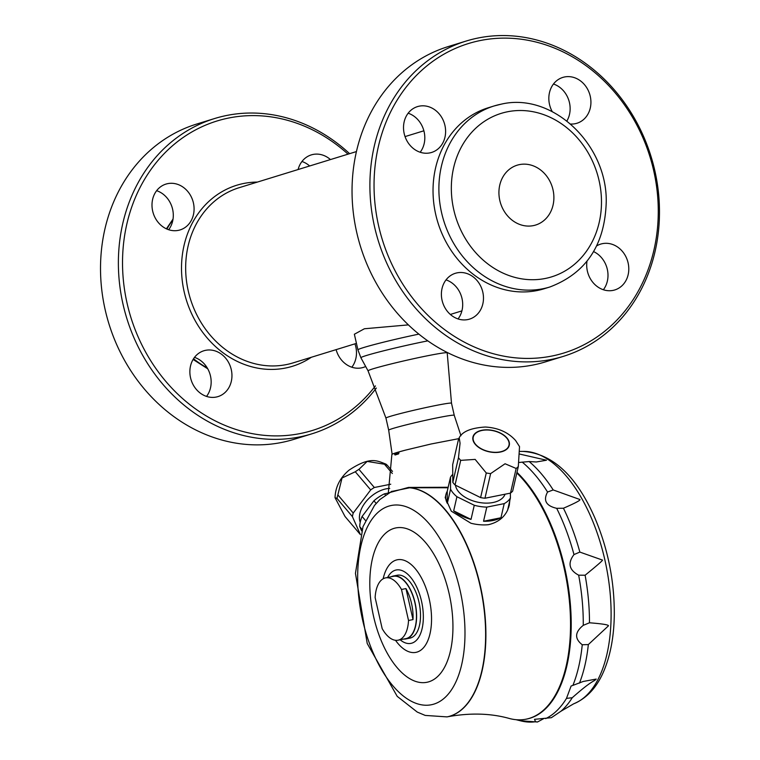 <?xml version="1.0" encoding="UTF-8"?>
<svg xmlns="http://www.w3.org/2000/svg" width="760" height="760" viewBox="0 0 760 760"><rect width="100%" height="100%" fill="white"/><g stroke="black" fill="none" stroke-linecap="round" stroke-linejoin="round"><path stroke-width="1.14" d="M354.369 334.248L364.382 328.766L408.395 324.881M356.421 151.572L239.115 187.71A91.656 79.296 72.9 0 0 189.211 294.804A91.656 79.296 72.9 0 0 286.387 364.591A91.656 79.296 72.9 0 0 293.075 362.89L356.44 343.377M533.339 225.625A31.312 27.094 -107.1 0 1 500.137 201.78A31.312 27.094 -107.1 0 1 517.189 165.186A31.312 27.094 -107.1 0 1 552.302 187.141A31.312 27.094 -107.1 0 1 535.619 225.045A31.312 27.094 -107.1 0 1 533.339 225.625M457.121 272.849A23.987 20.748 72.9 0 0 455.373 273.286A23.987 20.748 72.9 0 0 442.605 302.319A23.987 20.748 72.9 0 0 469.49 319.133A23.987 20.748 72.9 0 0 482.552 291.108A23.987 20.748 72.9 0 0 457.121 272.849M446.025 279.889A23.987 20.748 -107.1 0 1 458.052 318.934M444.933 125.438A23.987 20.748 72.9 0 0 417.497 106.609A23.987 20.748 72.9 0 0 404.728 135.632A23.987 20.748 72.9 0 0 431.623 152.446A23.987 20.748 72.9 0 0 444.933 125.438M408.158 113.212A23.987 20.748 -107.1 0 1 424.137 131.841A23.987 20.748 -107.1 0 1 420.175 152.247M570.627 124.032A23.987 20.748 72.9 0 0 575.187 123.7A23.987 20.748 72.9 0 0 576.944 123.253A23.987 20.748 72.9 0 0 589.712 94.23A23.987 20.748 72.9 0 0 562.818 77.415A23.987 20.748 72.9 0 0 552.235 111.615M553.47 84.018A23.987 20.748 -107.1 0 1 569.458 102.647A23.987 20.748 -107.1 0 1 566.903 120.963M563.255 356.392L545.395 361.893A164.977 142.737 -107.1 0 1 533.349 364.952A164.977 142.737 -107.1 0 1 358.435 239.343A164.977 142.737 -107.1 0 1 448.267 46.559L466.127 41.059A164.977 142.737 72.9 0 0 376.295 233.843A164.977 142.737 72.9 0 0 551.209 359.452A164.977 142.737 72.9 0 0 563.255 356.392A164.977 142.737 72.9 0 0 653.087 163.609A164.977 142.737 72.9 0 0 478.173 38A164.977 142.737 72.9 0 0 466.127 41.059M480.32 40.527A161.918 140.096 72.9 0 0 414.969 301.074A161.918 140.096 72.9 0 0 653.172 253.222A161.918 140.096 72.9 0 0 480.32 40.527M194.503 357.371A23.987 20.748 -107.1 0 1 206.53 396.406M231.277 369.597A23.987 20.748 72.9 0 0 205.599 350.322A23.987 20.748 72.9 0 0 203.851 350.769A23.987 20.748 72.9 0 0 191.083 379.8A23.987 20.748 72.9 0 0 217.968 396.606A23.987 20.748 72.9 0 0 231.277 369.597M156.636 190.684A23.987 20.748 -107.1 0 1 172.625 209.314A23.987 20.748 -107.1 0 1 168.653 229.719M178.343 230.365A23.987 20.748 72.9 0 0 180.101 229.919A23.987 20.748 72.9 0 0 193.41 202.91A23.987 20.748 72.9 0 0 165.984 184.082A23.987 20.748 72.9 0 0 152.921 212.107A23.987 20.748 72.9 0 0 178.343 230.365M301.948 161.5A23.987 20.748 -107.1 0 1 309.662 165.975M330.448 159.571A23.987 20.748 72.9 0 0 311.296 154.898A23.987 20.748 72.9 0 0 298.101 169.537M257.383 182.077A94.705 81.947 72.9 0 0 243.675 183.483A94.705 81.947 72.9 0 0 188.927 307.363A94.705 81.947 72.9 0 0 311.344 357.266M348.023 154.156A161.918 140.096 72.9 0 0 228.798 117.999A161.918 140.096 72.9 0 0 145.321 351.519A161.918 140.096 72.9 0 0 375.421 385.899M349.609 153.672A164.977 142.737 72.9 0 0 226.651 115.472A164.977 142.737 72.9 0 0 214.605 118.531A164.977 142.737 72.9 0 0 124.773 311.315A164.977 142.737 72.9 0 0 299.687 436.924A164.977 142.737 72.9 0 0 311.733 433.865A164.977 142.737 72.9 0 0 376.333 388.046M311.733 433.865L293.873 439.365A164.977 142.737 -107.1 0 1 281.827 442.424A164.977 142.737 -107.1 0 1 106.913 316.815A164.977 142.737 -107.1 0 1 196.745 124.032L214.605 118.531M354.958 343.834A23.987 20.748 -107.1 0 1 351.842 367.222M586.976 261.316A23.987 20.748 72.9 0 0 587.375 271.111A23.987 20.748 72.9 0 0 614.811 289.94A23.987 20.748 72.9 0 0 627.579 260.917A23.987 20.748 72.9 0 0 600.685 244.102A23.987 20.748 72.9 0 0 596.676 245.898M593.607 251.608A23.987 20.748 -107.1 0 1 603.364 289.74M549.889 286.985L544.036 288.791A94.705 81.947 -107.1 0 1 537.12 290.538A94.705 81.947 -107.1 0 1 436.705 218.434A94.705 81.947 -107.1 0 1 488.272 107.758L494.133 105.953A94.705 81.947 72.9 0 0 442.558 216.629A94.705 81.947 72.9 0 0 542.972 288.733A94.705 81.947 72.9 0 0 549.889 286.985C586.245 273.135 605.036 244.682 606.242 201.647C607.088 144.03 552.244 92.036 501.277 104.148L494.133 105.953A94.705 81.947 72.9 0 1 501.049 104.205M336.119 349.638A23.987 20.748 72.9 0 0 363.29 367.422A23.987 20.748 72.9 0 0 365.683 366.491M508.687 507.461A32.081 18.639 12.9 0 0 508.687 505.466M509.798 500.65L509.267 505.409L507.613 510.122C504.022 517.683 497.619 522.538 488.414 524.694A32.081 18.639 12.9 0 1 470.924 523.241L451.288 511.167L445.208 497.676L445.93 494.56A32.081 18.639 12.9 0 0 447.317 503.358L447.231 491.331A32.081 18.639 12.9 0 0 445.93 494.56M391.419 491.501L409.868 487.739A116.603 58.245 78.6 0 1 482.952 599.364A116.603 58.245 78.6 0 1 447.288 716.832A116.603 58.245 78.6 0 1 447.155 716.861M409.117 487.749A116.603 58.245 78.6 0 1 482.609 598.947A116.603 58.245 78.6 0 1 447.032 716.889L447.288 716.832C469.936 712.7 490.618 713.241 509.352 718.475A134.425 67.146 -101.4 0 0 526.053 719.188A134.425 67.146 -101.4 0 0 570.37 615.524A134.425 67.146 -101.4 0 0 516.828 472.976M448.048 487.768L409.868 487.739M391.257 576.745A32.081 16.026 78.6 0 1 392.578 576.213A32.081 16.026 78.6 0 1 393.357 576.014L397.252 575.234A32.081 16.026 78.6 0 1 419.283 603.525A32.081 16.026 78.6 0 1 409.887 638.134L405.992 638.913A32.081 16.026 78.6 0 1 403.769 639.046M400.13 639.778A37.43 18.696 -101.4 0 0 411.853 643.15A37.43 18.696 -101.4 0 0 418.855 592.192A37.43 18.696 -101.4 0 0 387.619 577.476M460.94 435.708L454.233 415.283A33.611 1.463 167.2 0 0 454.233 415.283A33.611 1.463 167.2 0 0 421.144 421.306A33.611 1.463 167.2 0 0 388.692 430.179L392.122 454.233A35.901 1.567 -12.8 0 1 405.289 450.176L398.838 451.943A99.56 86.146 -107.1 0 1 398.962 452.855L398.553 453.91L395.048 454.993L394.573 454.204A99.56 86.146 72.9 0 0 394.44 453.292L397.974 452.589A31.777 1.387 167.2 0 1 398.886 452.285M405.289 450.176L431.101 443.992L458.755 438.653M395.048 454.993L394.573 454.204L396.862 453.748L397.128 454.337M392.122 454.233L394.44 453.292M389.082 492.717L408.462 487.426L448.162 487.264M335.027 497.676C335.426 486.808 340.138 477.612 349.153 470.079C370.452 456.095 377.045 460.769 386.004 464.141L387.334 465.329A33.915 21.793 139.7 0 0 384.484 464.227L367.166 461.424L358.948 469.347A33.915 21.793 139.7 0 0 355.291 471.76L342.038 477.983L337.849 494.893A33.915 21.793 139.7 0 0 337.022 498.456L335.027 497.676L345.012 516.477L360.401 534.622A33.915 21.793 139.7 0 0 360.44 534.65M337.022 498.456L352.412 516.61L360.401 534.622M361.589 530.793L359.746 526.642L362.045 529.359M337.849 494.893L353.229 513.047A33.915 21.793 139.7 0 0 352.412 516.61M355.291 471.76L370.68 489.915L353.229 513.047M365.493 520.486L362.083 516.467L373.93 500.773L376.152 503.405M358.948 469.347L374.338 487.502A33.915 21.793 139.7 0 0 370.68 489.915M390.744 484.205L374.338 487.502M384.484 464.227L392.34 473.499M385.443 494.997L384.455 493.829L388.331 493.05M387.334 465.329L392.492 471.418M360.231 522.31A25.498 16.387 -40.3 0 1 359.908 513.399A25.498 16.387 -40.3 0 1 389.728 488.385M373.93 500.773A32.081 20.615 -40.3 0 1 384.455 493.829M359.746 526.642A32.081 20.615 -40.3 0 1 362.083 516.467M471.019 519.403L453.673 510.853A32.081 18.639 12.9 0 0 471.019 519.403L474.269 505.267L456.921 496.717L453.673 510.853M500.954 517.76L483.55 521.255A32.081 18.639 12.9 0 0 500.954 517.76L504.203 503.623L486.799 507.119L483.55 521.255M458.346 440.021L452.684 464.654L452.817 482.372L458.479 457.729L460.066 443.232L459.192 437.741L458.346 440.021M447.231 491.331L450.48 477.195L450.566 489.212L447.317 503.358M459.192 437.741C462.46 431.462 471.181 427.889 485.355 427.025C498.142 427.794 508.221 432.288 515.584 440.496L519.526 446.595L518.311 466.526A33.915 19.703 -167.1 0 1 516.154 468.474L505.067 463.762L490.627 473.603A33.915 19.703 -167.1 0 1 486.267 472.967L475.152 459.401L460.702 460.36L455.041 484.994A33.915 19.703 -167.1 0 1 452.817 482.372M460.702 460.36A33.915 19.703 -167.1 0 1 458.479 457.729M486.267 472.967L480.605 497.6L455.041 484.994M490.627 473.603L484.965 498.237A33.915 19.703 -167.1 0 1 480.605 497.6M516.154 468.474L510.492 493.117L484.965 498.237M518.311 466.526L512.649 491.159A33.915 19.703 -167.1 0 1 510.492 493.117M500.194 451.867A18.335 10.649 -167.1 0 1 481.127 448.675A18.335 10.649 -167.1 0 1 473.252 437.048A18.335 10.649 -167.1 0 1 482.039 430.445A18.335 10.649 -167.1 0 1 501.115 433.637A18.335 10.649 -167.1 0 1 508.981 445.265A18.335 10.649 -167.1 0 1 500.194 451.867M510.368 493.135L510.406 498.009L507.613 510.122M505.029 494.209A25.498 14.81 -167.1 0 1 484.585 503.082A25.498 14.81 -167.1 0 1 458.784 491.948A25.498 14.81 -167.1 0 1 455.468 485.203M506.948 437.978A18.639 10.83 -167.1 0 1 491.197 452.181A18.639 10.83 -167.1 0 1 475.209 433.314A18.639 10.83 -167.1 0 1 506.948 437.978M474.269 505.267A32.081 18.639 12.9 0 0 486.799 507.119M504.203 503.623A32.081 18.639 12.9 0 0 510.406 498.009M452.76 474.373A32.081 18.639 12.9 0 0 450.48 477.195M450.566 489.212A32.081 18.639 12.9 0 0 456.921 496.717M398.088 640.195A31.777 15.874 -101.4 0 1 382.175 628.615L375.136 597.588A31.777 15.874 -101.4 0 1 384.798 578.084A31.777 15.874 -101.4 0 1 385.577 577.885L393.423 576.317A31.777 15.874 -101.4 0 1 415.074 603.554A31.777 15.874 -101.4 0 1 406.704 638.419A31.777 15.874 -101.4 0 1 405.935 638.619L398.088 640.195A31.777 15.874 -101.4 0 0 398.867 639.996A31.777 15.874 -101.4 0 0 408.528 620.492L413.003 619.6L405.954 588.572A31.777 15.874 78.6 0 1 413.003 619.6M405.954 588.572L401.479 589.475L408.528 620.492M401.479 589.475A31.777 15.874 -101.4 0 0 385.577 577.885M393.357 576.014A32.081 16.026 78.6 0 1 415.226 603.516A32.081 16.026 78.6 0 1 406.78 638.713A32.081 16.026 78.6 0 1 405.992 638.913M526.053 719.188L526.699 719.064A134.425 67.146 -101.4 0 0 564.642 567.425A134.425 67.146 -101.4 0 0 516.971 472.359M519.821 454.1L546.497 460.218L536.322 461.976L529.14 461.548L519.014 462.469M556.681 508.317C546.069 505.884 543.029 500.46 547.552 492.033L553.204 489.943L579.756 499.462C581.153 499.985 575.719 502.911 563.445 508.231L556.681 508.317A138.833 69.35 78.6 0 1 573.981 554.572L579.851 552.083L602.442 560.072C603.145 560.196 597.369 565.25 585.114 575.225L578.664 575.178C569.069 570.047 567.511 563.179 573.981 554.572M582.245 644.746C574.436 638.666 574.769 632.197 583.262 625.337L589.475 622.782C602.271 623.789 608.608 624.796 608.466 625.822L588.335 644.575L582.245 644.746A138.833 69.35 78.6 0 1 572.907 685.387L583.195 681.473L596.22 679.079C593.237 682.195 593.075 679.336 572.251 697.718L566.475 698.392L571.111 686.005L572.907 685.387M543.865 718.551L537.472 722L535.553 721.734L534.498 719.331L551.37 717.697L560.937 711.236A138.671 69.264 78.6 0 0 572.251 697.718M388.692 430.179L385.947 418.095A33.611 1.463 167.2 0 1 418.399 409.222A33.611 1.463 167.2 0 1 451.497 403.199L454.242 415.283M354.359 334.21L357.922 349.866A45.828 1.995 -12.8 0 1 418.874 334.115M507.471 111.777A85.547 74.014 72.9 0 0 472.948 249.422A85.547 74.014 72.9 0 0 598.794 224.143A85.547 74.014 72.9 0 0 507.471 111.777M207.204 367.859A94.705 81.947 -107.1 0 1 193.524 358.758M166.896 229.045A94.705 81.947 -107.1 0 1 172.891 219.916M388.854 506.103A101.631 50.768 78.6 0 1 398.325 505.048A101.631 50.768 78.6 0 1 463.752 652.973A101.631 50.768 78.6 0 1 377.748 662.615A101.631 50.768 78.6 0 1 388.854 506.103M428.773 681.815A78.717 39.32 -101.4 0 0 435.309 556.709A78.717 39.32 -101.4 0 0 369.968 576.84A78.717 39.32 -101.4 0 0 428.773 681.815M395.494 640.29A47.224 23.588 -101.4 0 0 417.059 652.08A47.224 23.588 -101.4 0 0 429.238 599.098A47.224 23.588 -101.4 0 0 396.159 560.063A47.224 23.588 -101.4 0 0 383.144 578.806M398.183 454.024A2.137 1.852 72.9 0 0 396.862 453.748M535.553 721.734A138.833 69.35 78.6 0 1 520.248 720.736L516.068 719.701M522.177 462.089A138.833 69.35 78.6 0 1 547.552 492.033M578.664 575.178A138.833 69.35 78.6 0 1 583.262 625.337M566.475 698.392A138.833 69.35 78.6 0 1 545.689 718.608M588.335 644.575A138.671 69.264 78.6 0 1 579.481 683.107M585.114 575.225A138.671 69.264 78.6 0 1 589.475 622.782M563.445 508.231A138.671 69.264 78.6 0 1 579.851 552.083M529.14 461.548A138.671 69.264 78.6 0 1 553.204 489.943M519.916 451.392L522.984 451.402A129.2 64.543 78.6 0 1 606.167 565.991A129.2 64.543 78.6 0 1 573.686 703.808L560.937 711.236M427.823 340.86A44.669 1.947 167.2 0 0 383.059 350.959A44.669 1.947 167.2 0 0 360.905 357.77L368.068 370.87L385.947 418.095M447.231 352.459L447.212 352.887A40.584 1.767 167.2 0 0 407.246 360.126A40.584 1.767 167.2 0 0 368.068 370.87M450.338 314.45L461.899 310.887M405.042 136.591L423.88 130.796M173.023 219.108L166.392 228.826M193.097 359.461L207.765 368.809M447.032 716.889L425.191 715.417L417.259 712.072L397.204 696.35L367.222 643.492L355.452 573.353L362.995 526.651L374.462 505.457L379.848 499.548L391.884 491.283M391.875 454.49L388.293 493.173M520.248 720.736L537.472 722M522.984 451.402C552.311 453.406 576.26 475.551 594.833 517.845C607.895 548.625 614.394 580.754 614.308 614.241C614.061 635.142 610.859 653.381 604.694 668.952C597.816 686.356 587.48 697.975 573.686 703.808M447.212 352.887L451.497 403.199M357.922 349.866L360.905 357.77"/></g></svg>
